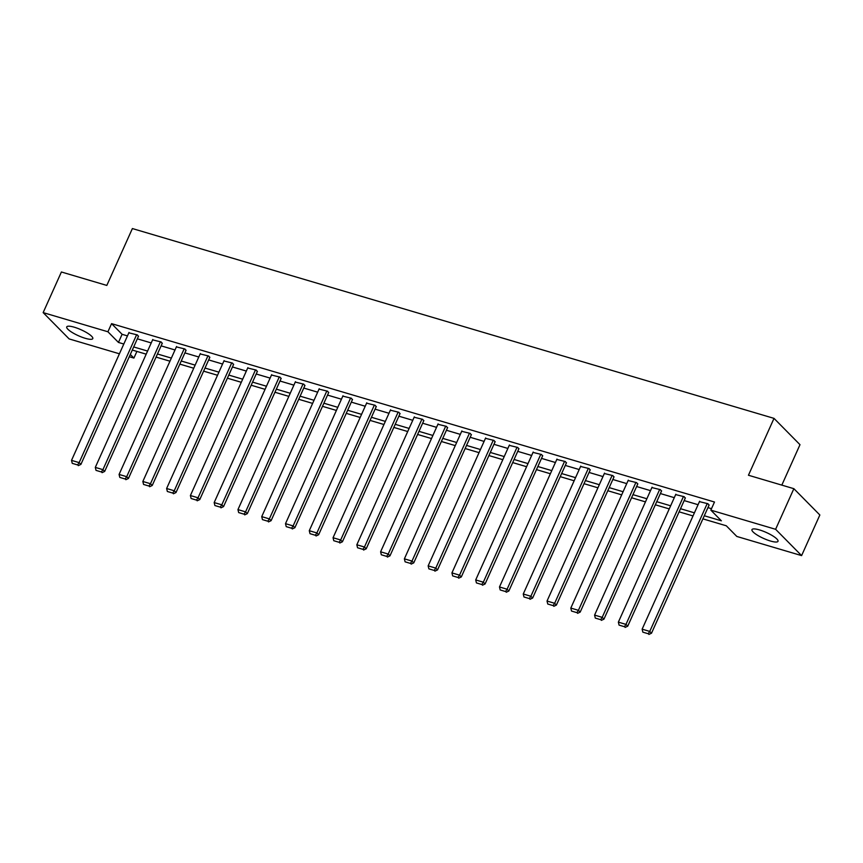 <?xml version="1.0" encoding="UTF-8"?>
<svg xmlns="http://www.w3.org/2000/svg" width="863" height="863" viewBox="0 0 863 863"><rect width="100%" height="100%" fill="white"/><g stroke="black" fill="none" stroke-linecap="round" stroke-linejoin="round"><path stroke-width="1.29" d="M74.283 327.206A14.272 3.269 24.2 0 1 87.379 333.064A14.272 3.269 24.2 0 1 92.783 338.609A14.272 3.269 24.2 0 1 85.243 338.296A14.272 3.269 24.2 0 1 72.147 332.449A14.272 3.269 24.2 0 1 66.742 326.904A14.272 3.269 24.2 0 1 74.283 327.206M759.505 529.925A14.272 3.269 24.2 0 1 772.59 535.772A14.272 3.269 24.2 0 1 778.005 541.317A14.272 3.269 24.2 0 1 770.454 541.015A14.272 3.269 24.2 0 1 757.369 535.157A14.272 3.269 24.2 0 1 751.964 529.612A14.272 3.269 24.2 0 1 759.505 529.925M781.824 485.114L799.99 444.682L774.014 418.372L132.384 228.555L106.818 285.426L61.402 271.985L43.15 312.611L107.918 331.77L118.458 342.438L123.808 344.024M774.014 418.372L748.448 475.243L793.863 488.685L819.85 514.995L801.598 555.61L736.819 536.452L726.29 525.783L702.892 518.868M136.904 351.414L133.905 358.08L129.288 356.721M119.418 353.798L69.137 338.922L43.15 312.611M704.294 515.75L721.371 520.81L710.842 510.141L714.488 502.018L111.575 323.647L122.104 334.315L127.465 335.901M137.336 338.825L151.241 342.935M161.111 345.858L175.016 349.968M184.887 352.891L198.792 357.002M208.663 359.925L222.568 364.035M232.438 366.958L246.343 371.068M256.214 373.992L270.119 378.102M279.99 381.025L293.884 385.135M303.765 388.059L317.66 392.169M327.541 395.092L341.435 399.202M351.317 402.126L365.211 406.236M375.092 409.159L388.986 413.269M398.868 416.193L412.762 420.303M422.643 423.226L436.538 427.336M446.419 430.259L460.313 434.369M470.195 437.293L484.089 441.403M493.97 444.326L507.865 448.436M517.746 451.36L531.64 455.47M541.522 458.393L555.416 462.503M565.297 465.427L579.192 469.537M589.073 472.46L602.967 476.57M612.838 479.494L626.743 483.604M636.614 486.527L650.519 490.637M660.389 493.56L674.294 497.671M684.165 500.594L698.07 504.704M707.94 507.627L711.5 508.685M708.998 505.297L707.994 503.744L699.451 501.64M685.222 498.264L684.219 496.71L675.675 494.607M661.446 491.23L660.443 489.677L651.899 487.573M637.671 484.197L636.678 482.644L628.124 480.54M613.895 477.163L612.903 475.61L604.348 473.507M590.119 470.13L589.127 468.577L580.572 466.473M566.344 463.097L565.351 461.543L556.797 459.44M542.568 456.063L541.576 454.51L533.021 452.406M518.792 449.03L517.8 447.476L509.246 445.373M495.017 441.996L494.024 440.443L485.47 438.339M471.241 434.963L470.249 433.409L461.694 431.306M447.466 427.929L446.473 426.376L437.919 424.272M423.69 420.896L422.697 419.342L414.143 417.239M399.914 413.862L398.922 412.309L390.367 410.205M376.139 406.829L375.146 405.276L366.592 403.172M352.363 399.796L351.37 398.242L342.816 396.139M328.587 392.762L327.595 391.209L319.04 389.105M304.812 385.729L303.819 384.175L295.265 382.072M281.036 378.684L280.044 377.142L271.489 375.027M257.26 371.651L256.268 370.108L247.713 367.994M233.485 364.618L232.492 363.075L223.938 360.961M209.709 357.584L208.717 356.041L200.162 353.927M185.933 350.551L184.941 348.997L176.386 346.894M162.158 343.517L161.165 341.964L152.622 339.86M138.382 336.484L137.39 334.93L128.846 332.827M793.863 488.685L775.61 529.299L801.598 555.61M111.575 323.647L107.918 331.77M710.842 510.141L775.61 529.299M133.689 346.948L147.584 351.058M157.465 353.981L171.359 358.091M181.241 361.014L195.135 365.125M205.016 368.048L218.911 372.158M228.792 375.081L242.686 379.191M252.568 382.115L266.462 386.225M276.333 389.148L290.238 393.258M300.108 396.182L314.013 400.292M323.884 403.215L337.789 407.325M347.66 410.249L361.565 414.359M371.435 417.282L385.34 421.392M395.211 424.316L409.116 428.426M418.987 431.349L432.892 435.459M442.762 438.382L456.667 442.492M466.538 445.416L480.443 449.526M490.313 452.449L504.219 456.559M514.089 459.483L527.994 463.593M537.865 466.516L551.77 470.626M561.64 473.55L575.545 477.66M585.416 480.583L599.321 484.693M609.192 487.617L623.097 491.727M632.967 494.65L646.872 498.76M656.743 501.683L670.637 505.794M680.519 508.717L694.413 512.827M130.313 354.445L133.905 358.08M693.021 515.945L679.116 511.835M669.246 508.911L655.341 504.801M645.47 501.878L631.565 497.768M621.694 494.844L607.789 490.723M597.919 487.811L584.014 483.69M574.143 480.777L560.249 476.656M550.367 473.744L536.473 469.623M526.592 466.71L512.698 462.59M502.816 459.677L488.922 455.556M479.041 452.644L465.146 448.523M455.265 445.61L441.371 441.489M431.489 438.566L417.595 434.456M407.714 431.532L393.819 427.422M383.938 424.499L370.044 420.389M360.162 417.465L346.268 413.355M336.387 410.432L322.492 406.322M312.611 403.399L298.717 399.289M288.835 396.365L274.941 392.255M265.06 389.332L251.165 385.222M241.295 382.298L227.39 378.188M217.519 375.265L203.614 371.155M193.744 368.231L179.838 364.121M169.968 361.198L156.063 357.088M146.192 354.164L132.287 350.054M122.104 334.315L118.458 342.438M707.239 503.517L649.753 631.425L651.511 633.205L709.159 504.92M699.613 501.263L642.137 629.17L649.753 631.425L648.189 633.733L642.849 632.158L648.189 633.733M651.511 633.205L648.89 634.445M642.849 632.158L642.137 629.17M683.464 496.484L625.977 624.391L627.735 626.171L685.384 497.886M675.837 494.229L618.361 622.137L625.977 624.391L624.413 626.7L619.073 625.125L624.413 626.7M627.735 626.171L625.114 627.412M619.073 625.125L618.361 622.137M659.688 489.45L602.201 617.358L603.96 619.138L661.608 490.853M652.061 487.196L594.585 615.103L602.201 617.358L600.637 619.666L595.297 618.091L600.637 619.666M603.96 619.138L601.338 620.378M595.297 618.091L594.585 615.103M635.912 482.417L578.426 610.324L580.184 612.104L637.833 483.819M628.286 480.162L570.81 608.07L578.426 610.324L576.862 612.633L571.522 611.058L576.862 612.633M580.184 612.104L577.563 613.345M571.522 611.058L570.81 608.07M612.137 475.384L554.65 603.291L556.408 605.071L614.057 476.786M604.521 473.129L547.034 601.036L554.65 603.291L553.086 605.599L547.757 604.024L553.086 605.599M556.408 605.071L553.787 606.311M547.757 604.024L547.034 601.036M588.361 468.35L530.874 596.257L532.633 598.037L590.281 469.752M580.745 466.096L523.258 594.003L530.874 596.257L529.31 598.566L523.981 596.991L529.31 598.566M532.633 598.037L530.011 599.278M523.981 596.991L523.258 594.003M564.585 461.317L507.099 589.224L508.857 591.004L566.506 462.719M556.969 459.062L499.483 586.969L507.099 589.224L505.535 591.533L500.206 589.958L505.535 591.533M508.857 591.004L506.236 592.245M500.206 589.958L499.483 586.969M540.81 454.283L483.323 582.191L485.082 583.971L542.73 455.686M533.194 452.029L475.707 579.936L483.323 582.191L481.759 584.499L476.43 582.924L481.759 584.499M485.082 583.971L482.46 585.211M476.43 582.924L475.707 579.936M517.034 447.25L459.548 575.157L461.306 576.937L518.954 448.652M509.418 444.995L451.932 572.903L459.548 575.157L457.983 577.466L452.654 575.891L457.983 577.466M461.306 576.937L458.685 578.178M452.654 575.891L451.932 572.903M493.258 440.216L435.772 568.124L437.53 569.904L495.179 441.619M485.642 437.962L428.156 565.869L435.772 568.124L434.208 570.432L428.879 568.857L434.208 570.432M437.53 569.904L434.909 571.144M428.879 568.857L428.156 565.869M469.483 433.183L411.996 561.09L413.755 562.87L471.403 434.585M461.867 430.928L404.38 558.836L411.996 561.09L410.432 563.399L405.103 561.824L410.432 563.399M413.755 562.87L411.133 564.111M405.103 561.824L404.38 558.836M445.707 426.149L388.221 554.057L389.979 555.837L447.638 427.552M438.091 423.895L380.605 551.802L388.221 554.057L386.656 556.365L381.327 554.79L386.656 556.365M389.979 555.837L387.358 557.077M381.327 554.79L380.605 551.802M421.931 419.116L364.445 547.023L366.203 548.803L423.862 420.518M414.316 416.861L356.829 544.769L364.445 547.023L362.881 549.332L357.552 547.757L362.881 549.332M366.203 548.803L363.582 550.044M357.552 547.757L356.829 544.769M398.156 412.083L340.669 539.99L342.428 541.77L400.087 413.485M390.54 409.828L333.053 537.735L340.669 539.99L339.105 542.298L333.776 540.713L339.105 542.298M342.428 541.77L339.806 543.01M333.776 540.713L333.053 537.735M374.38 405.049L316.894 532.956L318.652 534.736L376.311 406.451M366.764 402.794L309.278 530.702L316.894 532.956L315.329 535.265L310 533.679L315.329 535.265M318.652 534.736L316.031 535.977M310 533.679L309.278 530.702M350.605 398.016L293.118 525.923L294.876 527.703L352.536 399.418M342.989 395.761L285.502 523.668L293.118 525.923L291.554 528.232L286.225 526.646L291.554 528.232M294.876 527.703L292.255 528.943M286.225 526.646L285.502 523.668M326.829 390.982L269.353 518.89L271.101 520.669L328.76 392.385M319.213 388.728L261.726 516.635L269.353 518.89L267.778 521.198L262.449 519.612L267.778 521.198M271.101 520.669L268.479 521.91M262.449 519.612L261.726 516.635M303.053 383.949L245.577 511.856L247.325 513.636L304.984 385.351M295.437 381.694L237.951 509.602L245.577 511.856L244.002 514.165L238.673 512.579L244.002 514.165M247.325 513.636L244.714 514.877M238.673 512.579L237.951 509.602M279.278 376.915L221.802 504.823L223.549 506.603L281.209 378.318M271.662 374.661L214.175 502.568L221.802 504.823L220.227 507.131L214.898 505.545L220.227 507.131M223.549 506.603L220.939 507.843M214.898 505.545L214.175 502.568M255.502 369.882L198.026 497.789L199.774 499.569L257.433 371.284M247.886 367.627L190.399 495.535L198.026 497.789L196.451 500.098L191.122 498.512L196.451 500.098M199.774 499.569L197.163 500.81M191.122 498.512L190.399 495.535M231.726 362.848L174.25 490.756L175.998 492.536L233.657 364.251M224.11 360.594L166.624 488.501L174.25 490.756L172.686 493.064L167.346 491.479L172.686 493.064M175.998 492.536L173.387 493.776M167.346 491.479L166.624 488.501M207.951 355.815L150.475 483.722L152.222 485.491L209.882 357.217M200.335 353.56L142.848 481.468L150.475 483.722L148.911 486.031L143.571 484.445L148.911 486.031M152.222 485.491L149.612 486.743M143.571 484.445L142.848 481.468M184.186 348.781L126.699 476.689L128.447 478.458L186.106 350.184M176.559 346.527L119.072 474.434L126.699 476.689L125.135 478.997L119.795 477.412L125.135 478.997M128.447 478.458L125.836 479.699M119.795 477.412L119.072 474.434M160.41 341.748L102.924 469.655L104.671 471.425L162.33 343.15M152.783 339.493L95.297 467.401L102.924 469.655L101.359 471.964L96.02 470.378L101.359 471.964M104.671 471.425L102.061 472.665M96.02 470.378L95.297 467.401M136.634 334.715L79.148 462.622L80.906 464.391L138.555 336.117M129.008 332.46L71.521 460.367L79.148 462.622L77.584 464.93L72.244 463.345L77.584 464.93M80.906 464.391L78.285 465.632M72.244 463.345L71.521 460.367"/></g></svg>
